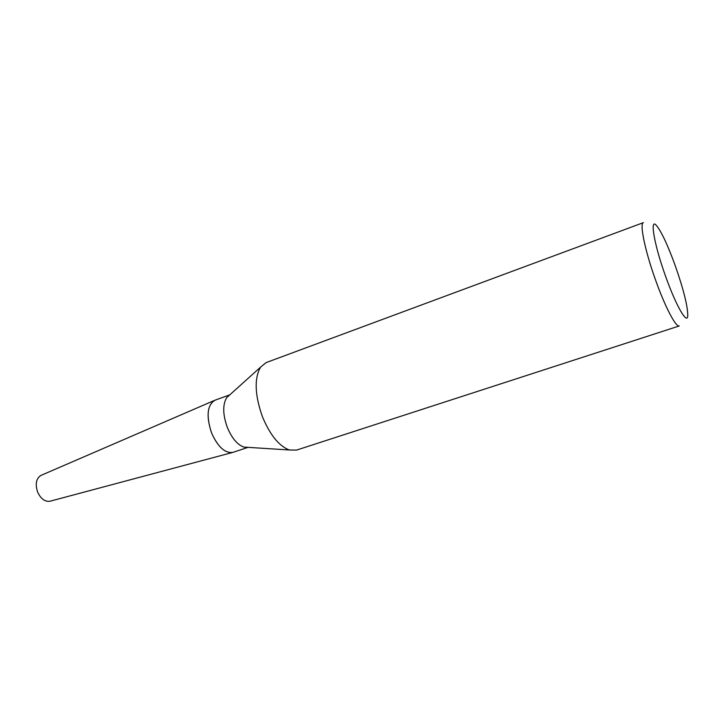 <?xml version="1.0" encoding="UTF-8"?>
<svg xmlns="http://www.w3.org/2000/svg" width="724" height="724" viewBox="0 0 724 724"><rect width="100%" height="100%" fill="white"/><g stroke="black" fill="none" stroke-linecap="round" stroke-linejoin="round"><path stroke-width="1.09" d="M247.87 447.341L243.888 447.088C237.345 444.735 231.807 438.147 227.282 427.341C222.766 414.517 222.567 404.616 226.703 397.621L229.671 394.951M248.033 447.351L233.173 452.301C225.164 453.631 217.942 447.133 211.517 432.807C206.032 415.838 207.209 404.96 215.055 400.173L229.789 394.842M262.405 416.662C254.776 394.915 254.16 378.408 260.559 367.159L266.106 362.606L643.401 222.639C639.31 223.146 645.12 251.273 655.781 280.659C665.256 307.257 676.062 327.691 679.293 325.945L296.514 450.111L289.338 449.984C279.002 446.084 270.025 434.979 262.405 416.662M665.763 276.767C654.161 244.784 649.455 217.137 656.46 225.517C661.492 231.716 667.763 245.128 675.275 265.762C683.565 289.519 687.728 306.125 687.764 315.592C687.411 325.338 676.171 306.08 665.763 276.767M50.191 501.171L232.485 452.491C224.621 453.152 217.625 446.581 211.517 432.798C206.159 416.508 207.127 405.721 214.395 400.444L41.196 475.306M49.847 501.261C44.87 501.868 40.806 498.818 37.657 492.103C35.051 484.112 36.128 478.555 40.879 475.442M226.703 397.621L260.559 367.159M243.888 447.088L289.338 449.984"/></g></svg>
